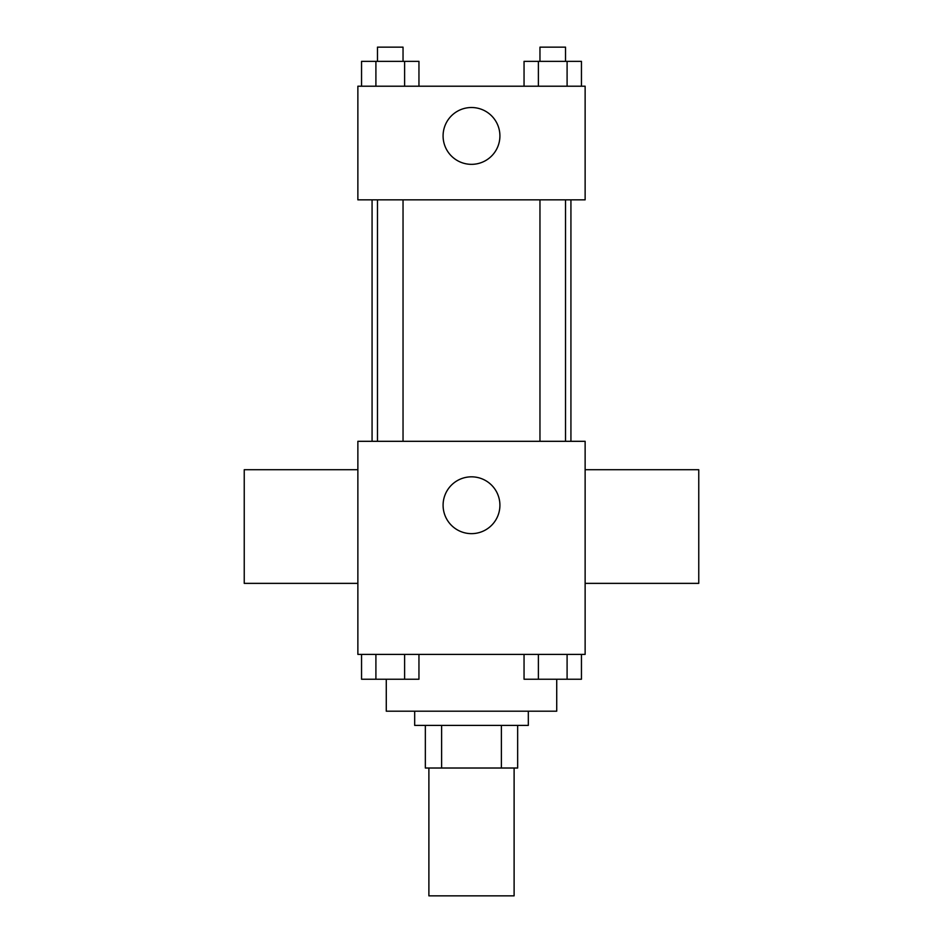 <?xml version="1.0" encoding="UTF-8"?>
<svg xmlns="http://www.w3.org/2000/svg" width="943" height="943" viewBox="0 0 943 943"><rect width="100%" height="100%" fill="white"/><g stroke="black" fill="none" stroke-linecap="round" stroke-linejoin="round"><path stroke-width="1.41" d="M428.888 768.015L428.888 895.85L514.112 895.85L514.112 768.015M501.393 725.403L501.393 768.015L425.34 768.015L425.34 725.403M501.393 768.015L517.66 768.015L517.66 725.403L517.66 768.015M528.316 711.199L528.316 725.403L414.684 725.403L414.684 711.199M441.607 725.403L441.607 768.015M386.276 679.349L386.276 711.199L556.724 711.199L556.724 679.349M585.131 654.383L357.869 654.383L357.869 441.312L585.131 441.312L585.131 654.383M499.908 505.236A28.408 28.408 0 0 1 457.296 529.836A28.408 28.408 0 0 1 457.296 480.635A28.408 28.408 0 0 1 499.908 505.236M585.131 583.363L698.763 583.363L698.763 469.72L585.131 469.72M357.869 469.72L244.237 469.72L244.237 583.363L357.869 583.363M570.928 199.845L570.928 441.312M539.962 441.312L539.962 199.845M403.038 199.845L403.038 441.312M585.131 199.845L357.869 199.845L357.869 86.214L585.131 86.214L585.131 199.845M499.908 135.922A28.408 28.408 0 0 1 457.296 160.534A28.408 28.408 0 0 1 457.296 111.321A28.408 28.408 0 0 1 499.908 135.922M581.454 86.214L581.454 61.354L524.049 61.354L524.049 86.214M567.097 61.354L567.097 86.214M538.394 61.354L538.394 86.214M539.962 61.354L539.962 47.15L565.529 47.15L565.529 61.354M418.951 86.214L418.951 61.354L361.546 61.354L361.546 86.214M404.606 61.354L404.606 86.214M375.903 61.354L375.903 86.214M377.471 61.354L377.471 47.15L403.038 47.15L403.038 61.354M581.454 654.383L581.454 679.231L524.049 679.231L524.049 654.383M567.097 654.383L567.097 679.231M538.394 654.383L538.394 679.231M565.529 679.231L539.962 679.231M418.951 654.383L418.951 679.231L361.546 679.231L361.546 654.383M404.606 654.383L404.606 679.231M375.903 654.383L375.903 679.231M403.038 679.231L377.471 679.231M372.072 199.845L372.072 441.312M565.529 441.312L565.529 199.845M377.471 199.845L377.471 441.312"/></g></svg>
